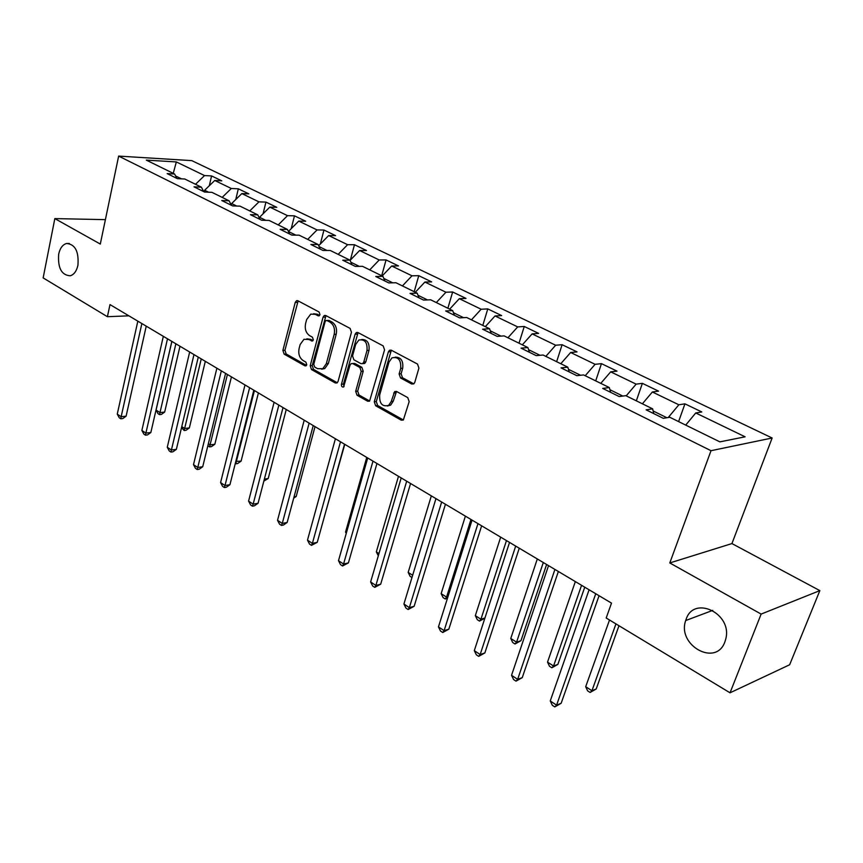 <?xml version="1.0" encoding="UTF-8"?>
<svg xmlns="http://www.w3.org/2000/svg" width="863" height="863" viewBox="0 0 863 863"><rect width="100%" height="100%" fill="white"/><g stroke="black" fill="none" stroke-linecap="round" stroke-linejoin="round"><path stroke-width="1.29" d="M319.979 314.639L319.073 311.985L297.897 300.777L296.548 300.702L295.232 302.428L282.891 350.4L284.143 354.121L304.887 365.826L305.987 365.847L306.764 364.747L305.869 362.104L303.15 360.572C299.472 357.918 298.113 353.906 299.083 348.533L300.13 344.542L303.949 339.299L308.695 339.461L312.492 340.993L313.334 339.839L312.428 337.185L309.688 335.696C305.966 333.075 304.596 329.051 305.578 323.625L306.635 319.58L310.723 314.132L315.297 314.326L318.059 315.793L319.083 315.836L319.979 314.639M686.117 619.321L685.697 620.54C676.786 645.211 715.956 667.261 724.888 641.889L725.794 638.911C732.579 613.431 693.82 594.963 686.117 619.321M58.684 254.121C57.681 268.037 61.564 275.254 70.302 275.782C74.045 274.585 76.591 271.09 77.918 265.319C78.975 251.521 75.189 244.251 66.57 243.485C62.665 244.607 60.032 248.156 58.684 254.121M411.716 384.013L413.765 383.895L414.769 382.395L418.922 368.091L417.498 364.057L391.349 350.227L389.504 350.259L388.372 351.877L374.283 401.791L375.642 405.739L401.23 420.162L403.345 420.033L409.17 401.64L407.768 397.627L396.635 391.5L394.639 391.597L391.241 401.468L388.684 405.351C382.277 407.056 379.278 403.614 379.666 395.017L388.986 362.115L391.953 357.875C398.285 356.484 401.209 360 400.712 368.404L399.116 373.949L400.518 377.951L411.716 384.013L413.809 383.862M669.796 562.946L761.134 614.089L730.033 692.806L789.645 664.758L819.85 590.616L731.932 543.571L772.137 437.994L711.015 450.702L669.796 562.946L731.932 543.571M105.394 219.644L54.833 218.598L100.302 244.056L118.652 156.095L711.015 450.702M54.833 218.598L43.15 277.897L107.4 316.71L128.867 315.826M730.033 692.806L606.193 618.005L611.5 603.118L110 304.585L107.4 316.71M351.446 332.277L350.108 328.404L325.804 315.545L324.326 315.491L323.042 317.196L310.205 365.761L311.489 369.547L335.286 382.967L337.012 382.967L338.069 381.424L351.446 332.277M357.983 332.568L383.183 345.901L384.564 349.86L369.569 401.166L367.66 401.23L357.023 395.232L355.685 391.327L361.209 371.392L359.86 367.487L352.838 363.636L351.112 363.647L350 365.222L343.603 386.958C342.05 387.271 341.327 386.376 341.446 384.262L355.114 334.218L356.333 332.557L357.983 332.568M772.137 437.994L191.802 160.626L118.652 156.095M684.942 403.841L678.847 404.779L652.363 391.985L658.545 391.133L642.374 383.345L636.139 384.143L610.691 371.845L617.002 371.133L601.457 363.647L595.103 364.315L570.648 352.492L577.067 351.899L562.115 344.704L555.653 345.243L532.126 333.873L538.641 333.398L524.251 326.473L517.692 326.904L495.038 315.955L501.651 315.588L487.789 308.911L481.144 309.234L459.321 298.684L466.009 298.425L452.644 291.996L445.934 292.223L424.887 282.05L431.64 281.888L418.76 275.675L411.975 275.804L391.683 265.998L398.49 265.923L386.052 259.936L379.213 259.979L359.623 250.507L366.484 250.518L354.466 244.725L347.595 244.693L328.663 235.545L335.567 235.631L323.959 230.043L317.045 229.925L298.749 221.09L305.685 221.241L294.466 215.836L287.508 215.653L269.817 207.109L276.796 207.325L265.933 202.104L258.943 201.856L241.834 193.582L248.835 193.862L238.317 188.803L231.306 188.49L214.747 180.486L221.759 180.831L211.575 175.933L204.553 175.567L176.343 161.931L146.311 160.119L174.563 173.992L167.185 173.614L177.4 178.652L184.779 179.008L201.392 187.174L194.013 186.84L204.574 192.05L211.942 192.352L229.105 200.788L221.759 200.529L232.676 205.912L240.022 206.149L257.778 214.865L250.443 214.682L261.737 220.248L269.062 220.421L287.433 229.439L280.141 229.321L291.834 235.092L299.127 235.178L318.145 244.531L310.885 244.488L322.999 250.464L330.249 250.475L349.968 260.162L342.74 260.205L355.308 266.397L362.503 266.322L382.945 276.365L375.772 276.494L388.803 282.924L395.955 282.751L417.163 293.161L410.044 293.398L423.571 300.076L430.659 299.795L452.676 310.615L445.632 310.95L459.677 317.886L466.689 317.498L489.558 328.738L482.6 329.191L497.207 336.397L504.132 335.89L527.908 347.573L521.047 348.145L536.236 355.642L543.064 355.017L567.811 367.174L561.047 367.886L576.862 375.685L583.582 374.92L609.343 387.573L602.708 388.426L619.192 396.559L625.783 395.653L652.633 408.835L646.128 409.849L663.323 418.328L669.764 417.261L719.871 441.867L745.114 436.807L695.751 412.956L701.792 411.953L684.942 403.841L678.609 421.597M666.872 417.735L653.129 410.971M668.264 417.509L678.847 404.779M642.385 403.808L652.363 391.985M652.633 408.835L653.744 413.604M622.816 396.063L609.914 389.709M626.193 395.847L636.139 384.143M600.777 383.366L610.691 371.845M609.343 387.573L610.605 392.331M580.562 375.265L568.437 369.299M585.211 375.718L595.103 364.315M560.788 363.722L570.648 352.492M567.811 367.174L569.213 371.91M540.001 355.297L528.598 349.688M545.826 356.376L555.653 345.243M522.331 344.833L532.126 333.873M527.908 347.573L529.44 352.298M501.025 336.117L490.303 330.842M507.929 337.757L517.692 326.904M485.319 326.646L495.038 315.955M489.558 328.738L491.209 333.431M463.539 317.67L453.463 312.708M471.446 319.839L481.144 309.234M449.666 309.137L459.321 298.684M452.676 310.615L454.423 315.297M427.476 299.925L417.994 295.254M436.3 302.568L445.934 292.223M415.308 292.255L424.887 282.05M417.163 293.161L419.008 297.821M392.741 282.827L383.819 278.436M402.417 285.923L411.975 275.804M382.169 275.977L391.683 265.998M382.945 276.365L384.887 280.993M359.267 266.354L350.874 262.223M369.731 269.871L379.213 259.979M350.065 260.389L359.623 250.507M349.968 260.162L351.985 264.768M326.991 250.475L319.094 246.581M338.177 254.369L347.595 244.693M318.684 245.707L328.663 235.545M318.145 244.531L320.249 249.105M295.847 235.146L288.415 231.478L298.749 221.09M307.692 239.396L317.045 229.925M287.433 229.439L289.612 233.992M265.772 220.345L259.558 217.282L259.364 218.08M278.231 224.919L287.508 215.653M259.558 217.282L269.817 207.109M257.778 214.865L260.011 219.396M236.721 206.041L231.651 203.549L231.295 205.07M249.752 210.928L258.943 201.856M231.651 203.549L241.834 193.582M229.105 200.788L231.403 205.286M208.63 192.222L204.639 190.259L204.261 191.899M222.19 197.39L231.306 188.49M204.639 190.259L214.747 180.486M201.392 187.174L203.733 191.64M181.457 178.846L175.642 175.987M195.502 184.283L204.553 175.567M173.247 173.344L176.343 161.931M174.563 173.992L176.958 178.436M761.134 614.089L819.85 590.616M685.718 425.092L695.751 412.956M209.31 185.739L211.575 175.933M235.772 199.515L238.317 188.803M263.064 213.797L265.933 202.104M291.241 228.63L294.466 215.836M320.324 244.035L323.959 230.043M350.367 260.065L354.466 244.725M381.694 275.739L386.052 259.936M414.197 291.716L418.76 275.675M447.875 308.253L452.644 291.996M482.795 325.405L487.789 308.911M519.019 343.204L524.251 326.473M556.635 361.683L562.115 344.704M595.707 380.874L601.457 363.647M636.333 400.831L642.374 383.345M319.59 315.426L317.325 314.229L313.593 313.744M306.861 338.825L310.723 339.332L312.989 340.561M298.134 300.907L284.93 350.259L286.171 353.97L306.462 365.405M325.966 315.631L312.223 365.588L313.506 369.364L337.282 382.762M327.023 320.551L325.977 320.518L325.092 321.705L313.765 364.391L314.671 367.045L317.573 368.674L322.773 368.728L326.322 363.679L334.186 334.369C335.2 328.846 333.808 324.768 329.979 322.126L327.023 320.551L329.04 320.453L326.85 320.475M321.672 369.191L324.779 368.555L328.339 363.517L326.322 363.679M329.04 320.453L331.996 322.018C335.826 324.661 337.228 328.738 336.203 334.251L328.339 363.517M367.66 401.23L369.655 401.004L359.019 395.006L357.023 395.232M352.579 363.517L354.844 363.463L361.867 367.304L363.215 371.209L357.681 391.122L359.019 395.006M358.059 332.611L343.452 384.067L344.057 386.516M367.002 350.486C367.541 342.503 364.833 339.019 358.879 340.022L355.696 344.423L352.546 355.912L353.884 359.795L360.928 363.636L362.687 363.614L363.798 362.029L367.002 350.486L368.997 350.335C369.709 343.107 367.314 339.493 361.802 339.504M363.172 363.571L364.693 363.442L365.804 361.867L363.798 362.029M368.997 350.335L365.804 361.867M395.168 357.153C400.928 357.12 403.442 360.81 402.697 368.221L401.112 373.765L402.503 377.746L413.69 383.798M387.39 406.031L390.669 405.114L393.237 401.23L391.241 401.468M396.527 391.446L393.237 401.23M391.338 350.216L376.279 401.565L377.638 405.502L403.388 419.99M171.877 341.424L156.063 410.076L159.957 412.579L164.671 412.072L179.979 346.246M164.671 412.072L161.413 414.402L159.526 414.607L175.869 343.798M159.526 414.607L157.972 413.604L156.063 410.076M141.866 323.549L121.154 416.71L117.26 414.132L137.832 321.155M146.235 326.16L126.106 416.182L121.154 416.71L120.798 418.792L119.245 417.757L117.26 414.132M126.106 416.182L122.783 418.577L120.798 418.792M181.769 426.624L184.66 428.48L189.364 427.919L205.308 361.327M189.364 427.919L186.041 430.281L184.164 430.508L201.241 358.9M184.164 430.508L181.543 427.573M208.35 443.744L210.13 444.887L214.833 444.262L231.435 376.872M214.833 444.262L211.446 446.646L209.569 446.894L227.411 374.477M209.569 446.894L207.864 445.74M167.498 338.814L145.89 433.097L141.877 430.443L163.334 336.333M171.834 341.392L150.842 432.514L145.89 433.097L145.48 435.168L143.873 434.1L141.877 430.443M150.842 432.514L147.454 434.93L145.48 435.168M193.97 354.574L171.413 450.011L167.271 447.261L189.666 352.018M198.274 357.131L176.365 449.353L171.413 450.011L170.939 452.072L169.277 450.971L167.271 447.261M176.365 449.353L172.913 451.802L170.939 452.072M235.826 461.425L241.101 461.112L258.404 392.935M241.101 461.112L237.649 463.528L235.772 463.809L254.423 390.561M264.358 479.138L268.21 478.512L286.257 409.504M268.21 478.512L263.851 481.09M294.046 496.851L296.192 496.473L315.027 426.635M296.192 496.473L293.69 498.199M221.327 370.853L197.778 467.466L193.495 464.639L216.883 368.21M225.577 373.388L202.719 466.743L197.778 467.466L197.217 469.515L195.513 468.382L193.495 464.639M202.719 466.743L199.191 469.224L197.217 469.515M249.601 387.692L225.006 485.513L220.583 482.579L245.006 384.952M253.819 390.195L229.936 484.715L225.006 485.513L224.369 487.541L222.6 486.365L220.583 482.579M229.936 484.715L226.343 487.217L224.369 487.541M278.857 405.103L253.15 504.154L248.576 501.123L274.1 402.277M283.021 407.573L258.069 503.269L253.15 504.154L252.428 506.171L250.604 504.952L248.576 501.123M258.069 503.269L254.391 505.815L252.428 506.171M309.137 423.129L282.266 523.431L277.53 520.303L304.218 420.195M313.237 425.567L287.152 522.471L282.266 523.431L281.446 525.427L279.558 524.175L277.53 520.303M287.152 522.471L283.409 525.049L281.446 525.427M340.497 441.791L312.384 543.377L307.487 540.141L335.394 438.76M344.52 444.197L317.25 542.331L312.384 543.377L311.467 545.362L309.515 544.068L307.487 540.141M317.25 542.331L311.467 545.362M372.989 461.133L343.56 564.035L338.49 560.68L367.703 457.994M376.948 463.496L348.404 562.892L343.56 564.035L342.546 565.999L340.529 564.65L338.49 560.68M348.404 562.892L342.546 565.999M406.689 481.198L375.869 585.438L370.615 581.953L401.198 477.929M410.561 483.507L380.68 584.197L375.869 585.438L374.747 587.369L372.654 585.977L370.615 581.953M380.68 584.197L374.747 587.369M441.651 502.007L409.364 607.628L403.916 604.014L435.955 498.62M445.437 504.262L414.143 606.279L409.364 607.628L408.123 609.526L405.955 608.081L403.916 604.014M414.143 606.279L408.123 609.526M477.962 523.625L444.111 630.637L438.458 626.894L472.05 520.098M481.64 525.815L448.836 629.181L444.111 630.637L442.751 632.514L440.486 631.015L438.458 626.894M448.836 629.181L442.751 632.514M515.686 546.085L480.173 654.532L474.305 650.637L509.537 542.417M519.256 548.21L484.855 652.946L480.173 654.532L478.685 656.365L476.333 654.812L474.305 650.637M484.855 652.946L478.685 656.365M554.92 569.429L517.649 679.354L511.543 675.308L548.534 565.632M558.372 571.489L522.255 677.638L517.649 679.354L516.009 681.144L513.571 679.526L511.543 675.308M522.255 677.638L516.009 681.144M595.75 593.744L556.592 705.147L550.249 700.95L589.095 589.774M599.062 595.707L561.144 703.291L556.592 705.147L554.801 706.905L552.266 705.222L550.249 700.95M561.144 703.291L554.801 706.905M324.822 515.082L344.769 444.337M366.753 457.422L345.545 532.072L346.462 532.665M346.236 533.442L345.545 532.072M398.479 476.311L376.322 551.889L378.954 553.582M378.307 555.794L376.322 551.889M431.338 495.869L408.177 572.396L412.654 575.276M411.975 577.509L410.108 576.311L408.177 572.396M465.384 516.139L441.155 593.636L446.559 597.11L470.961 519.45M447.487 598.188L445.243 598.987L443.097 597.595L441.155 593.636M445.243 598.987L446.559 597.11L447.951 596.711M500.68 537.153L475.33 615.643L480.928 619.235L506.462 540.594M484.877 618.188L479.504 621.09L477.271 619.645L475.33 615.643M479.504 621.09L480.928 619.235L484.93 617.994M537.315 558.954L510.767 638.447L516.57 642.191L520.961 640.691L546.613 564.488M520.961 640.691L515.006 644.003L516.57 642.191L543.302 562.525M515.006 644.003L512.698 642.504L510.767 638.447M575.341 581.586L547.53 662.126L553.55 665.999L557.876 664.391L584.747 587.196M557.876 664.391L551.856 667.779L553.55 665.999L581.565 585.297M551.856 667.779L549.451 666.225L547.53 662.126M609.515 620.012L585.697 686.7L591.942 690.724L596.204 688.976L618.987 625.729M596.204 688.976L590.109 692.46L591.942 690.724L615.955 623.895M590.109 692.46L587.606 690.853L585.697 686.7M317.325 314.229L315.297 314.326M312.676 340.874L311.435 340.961M310.723 339.332L308.695 339.461M306.182 365.718L304.887 365.826M286.171 353.97L284.143 354.121M284.93 350.259L282.891 350.4M297.26 302.352L295.232 302.428M319.256 315.739L318.059 315.793M337.271 382.773L335.286 382.967M313.506 369.364L311.489 369.547M312.223 365.588L310.205 365.761M325.071 317.099L323.042 317.196M336.203 334.251L334.186 334.369M331.996 322.018L329.979 322.126M357.681 391.122L355.685 391.327M363.215 371.209L361.209 371.392M361.867 367.304L359.86 367.487M354.844 363.463L352.838 363.636M343.452 384.067L341.446 384.262M357.131 334.1L355.114 334.218M402.503 377.746L400.518 377.951M401.112 373.765L399.116 373.949M402.697 368.221L400.712 368.404M395.632 392.859L393.647 393.075M403.215 419.903L401.23 420.162M377.638 405.502L375.642 405.739M376.279 401.565L374.283 401.791M390.367 351.716L388.372 351.877M712.752 610.378L685.697 620.54M69.353 243.495L66.57 243.485M297.627 300.658L296.548 300.702M325.556 315.437L324.326 315.491M324.779 368.555L322.773 368.728M364.693 363.442L362.687 363.614M357.757 332.471L356.333 332.557M390.669 405.114L388.684 405.351M396.419 391.392L394.639 391.597M391.155 350.141L389.504 350.259"/></g></svg>

